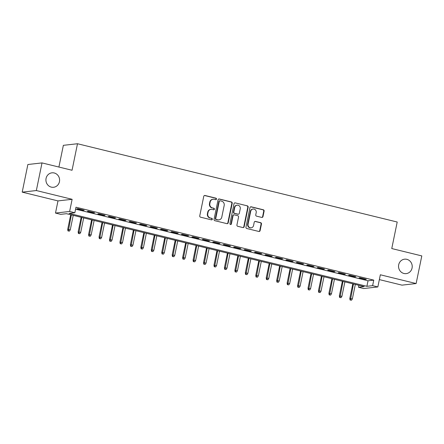 <?xml version="1.0" encoding="UTF-8"?>
<svg xmlns="http://www.w3.org/2000/svg" width="444" height="444" viewBox="0 0 444 444"><rect width="100%" height="100%" fill="white"/><g stroke="black" fill="none" stroke-linecap="round" stroke-linejoin="round"><path stroke-width="0.67" d="M216.467 199.095A0.783 0.733 83.6 0 0 215.906 198.157L205.011 195.488A1.116 1.049 83.6 0 0 203.763 196.326L199.75 215.856A1.116 1.049 83.6 0 0 200.555 217.188L211.449 219.858A0.783 0.733 83.6 0 0 212.326 219.275A0.783 0.733 83.6 0 0 211.76 218.337L210.351 217.993A3.569 3.358 83.6 0 1 207.781 213.719L208.119 212.093A3.569 3.358 83.6 0 1 212.11 209.424L213.52 209.768A0.783 0.733 83.6 0 0 214.397 209.185A0.783 0.733 83.6 0 0 213.836 208.247L212.426 207.903A3.569 3.358 83.6 0 1 209.857 203.63L210.19 201.998A3.569 3.358 83.6 0 1 214.186 199.334L215.595 199.678A0.783 0.733 83.6 0 0 216.467 199.095M215.645 199.689A0.783 0.733 83.6 0 0 215.523 198.202L204.629 195.532A1.116 1.049 83.6 0 0 204.473 195.51M211.499 219.869A0.783 0.733 83.6 0 0 211.383 218.381L210.351 217.993M213.57 209.779A0.783 0.733 83.6 0 0 213.453 208.292L212.426 207.903M398.695 264.763A7.265 6.838 83.6 0 0 406.199 273.621A7.265 6.838 83.6 0 0 412.065 268.037A7.265 6.838 83.6 0 0 404.567 259.179A7.265 6.838 83.6 0 0 398.695 264.763M46.071 178.416A7.265 6.838 83.6 0 0 53.574 187.274A7.265 6.838 83.6 0 0 59.446 181.69A7.265 6.838 83.6 0 0 51.942 172.833A7.265 6.838 83.6 0 0 46.071 178.416M261.744 217.416A1.116 1.049 83.6 0 0 262.987 216.583L264.113 211.105A1.116 1.049 83.6 0 0 263.309 209.768L251.21 206.804A1.116 1.049 83.6 0 0 249.961 207.637L245.954 227.167A1.116 1.049 83.6 0 0 246.753 228.505L258.858 231.468A1.116 1.049 83.6 0 0 260.106 230.63L261.466 224.015A1.116 1.049 83.6 0 0 260.661 222.677L255.483 221.412A1.116 1.049 83.6 0 0 254.234 222.244L253.557 225.524A2.98 2.803 83.6 0 1 251.149 227.816A2.98 2.803 83.6 0 1 248.074 224.181L250.71 211.327A2.98 2.803 83.6 0 1 253.119 209.035A2.98 2.803 83.6 0 1 256.199 212.67L255.761 214.813A1.116 1.049 83.6 0 0 256.56 216.15L261.744 217.416M372.621 285.659L377.85 286.941L363.708 288.539L358.48 287.257L364.213 286.608L66.445 213.692L60.711 214.341L55.489 213.065L69.63 211.466L74.853 212.743L69.12 213.392L366.888 286.308L372.621 285.659L373.759 280.131L75.985 207.215L74.853 212.743M42.014 162.909L36.341 190.543L22.2 192.141L27.872 164.508L42.014 162.909L72.05 170.263L77.495 143.734L397.208 222.022L391.763 248.551L421.8 255.911L416.128 283.544L380.341 274.781L377.85 286.941M22.2 192.141L57.986 200.904L72.128 199.306L36.341 190.543M72.128 199.306L69.63 211.466M232.218 203.291A1.116 1.049 83.6 0 0 231.418 201.959L219.314 198.995A1.116 1.049 83.6 0 0 218.065 199.828L214.058 219.358A1.116 1.049 83.6 0 0 214.863 220.696L226.962 223.654A1.116 1.049 83.6 0 0 228.21 222.821L232.218 203.291L231.835 203.335A1.116 1.049 83.6 0 0 231.035 201.998L218.931 199.034A1.116 1.049 83.6 0 0 218.781 199.012M235.264 202.897L247.364 205.861A1.116 1.049 83.6 0 1 248.168 207.198L244.156 226.729A1.116 1.049 83.6 0 1 242.907 227.561L237.729 226.296A1.116 1.049 83.6 0 1 236.93 224.958L238.556 217.038A1.116 1.049 83.6 0 0 237.751 215.701L234.315 214.857A1.116 1.049 83.6 0 0 233.067 215.695L231.374 223.937A0.783 0.733 83.6 0 1 230.741 224.536A0.783 0.733 83.6 0 1 229.937 223.587L234.016 203.729A1.116 1.049 83.6 0 1 235.264 202.897L247.364 205.861M379.354 279.598L401.987 285.142L416.128 283.544M84.188 210.217L77.916 208.68L76.962 208.791L83.233 210.323L84.188 210.217M94.633 212.776L88.367 211.239L87.413 211.35L93.678 212.881L94.633 212.776M105.084 215.334L98.812 213.797L97.858 213.908L104.129 215.44L105.084 215.334M115.534 217.893L109.263 216.356L108.308 216.467L114.574 217.998L115.534 217.893M125.979 220.452L119.714 218.914L118.753 219.025L125.025 220.557L125.979 220.452M136.43 223.01L130.159 221.473L129.204 221.584L135.47 223.116L136.43 223.01M146.875 225.569L140.609 224.031L139.649 224.142L145.921 225.674L146.875 225.569M157.326 228.127L151.054 226.59L150.1 226.701L156.366 228.233L157.326 228.127M167.771 230.686L161.505 229.148L160.55 229.259L166.816 230.791L167.771 230.686M178.222 233.244L171.95 231.707L170.996 231.818L177.267 233.35L178.222 233.244M188.667 235.803L182.401 234.266L181.446 234.377L187.712 235.908L188.667 235.803M199.117 238.361L192.846 236.824L191.891 236.935L198.163 238.467L199.117 238.361M209.562 240.92L203.297 239.383L202.342 239.488L208.608 241.025L209.562 240.92M220.013 243.479L213.742 241.941L212.787 242.047L219.059 243.584L220.013 243.479M230.458 246.037L224.192 244.5L223.238 244.605L229.504 246.143L230.458 246.037M240.909 248.596L234.637 247.058L233.683 247.164L239.954 248.701L240.909 248.596M251.354 251.154L245.088 249.617L244.133 249.722L250.399 251.26L251.354 251.154M261.805 253.713L255.533 252.175L254.579 252.281L260.85 253.818L261.805 253.713M272.255 256.271L265.984 254.734L265.029 254.839L271.295 256.377L272.255 256.271M282.7 258.83L276.434 257.292L275.474 257.398L281.746 258.935L282.7 258.83M293.151 261.388L286.88 259.851L285.925 259.956L292.191 261.494L293.151 261.388M303.596 263.941L297.33 262.41L296.37 262.515L302.642 264.052L303.596 263.941M314.047 266.5L307.775 264.968L306.821 265.074L313.087 266.611L314.047 266.5M324.492 269.058L318.226 267.527L317.271 267.632L323.537 269.169L324.492 269.058M334.943 271.617L328.671 270.085L327.716 270.191L333.988 271.728L334.943 271.617M345.388 274.176L339.122 272.644L338.167 272.749L344.433 274.287L345.388 274.176M355.838 276.734L349.567 275.202L348.612 275.308L354.884 276.845L355.838 276.734M75.585 209.168L368.026 280.78L373.759 280.131M359.063 277.866L365.329 279.404L366.283 279.293L360.017 277.761L359.063 277.866M77.495 143.734L63.359 145.332L58.902 167.044M358.885 285.303L358.48 287.257M57.986 200.904L55.489 213.065M368.026 280.78L366.888 286.308M83.233 210.323L83.3 210.001M93.678 212.881L93.745 212.559M104.129 215.44L104.196 215.118M114.574 217.998L114.641 217.677M125.025 220.557L125.091 220.235M135.47 223.116L135.537 222.794M145.921 225.674L145.987 225.352M156.366 228.233L156.438 227.911M166.816 230.791L166.883 230.464M177.267 233.35L177.334 233.022M187.712 235.908L187.779 235.581M198.163 238.467L198.229 238.139M208.608 241.025L208.674 240.698M219.059 243.584L219.125 243.257M229.504 246.143L229.57 245.815M239.954 248.701L240.021 248.374M250.399 251.26L250.466 250.932M260.85 253.818L260.917 253.491M271.295 256.377L271.362 256.049M281.746 258.935L281.812 258.608M292.191 261.494L292.257 261.166M302.642 264.052L302.708 263.725M313.087 266.611L313.159 266.283M323.537 269.169L323.604 268.842M333.988 271.728L334.055 271.401M344.433 274.287L344.5 273.959M354.884 276.845L354.95 276.518M365.329 279.404L365.395 279.076M213.07 199.262L212.687 199.301A3.569 3.358 83.6 0 0 209.807 202.042L210.19 201.998M212.043 207.947A3.569 3.358 83.6 0 1 209.474 203.668L209.807 202.042M211 209.352L210.617 209.396A3.569 3.358 83.6 0 0 207.737 212.132L208.119 212.093M209.968 218.037A3.569 3.358 83.6 0 1 207.404 213.764L207.737 212.132M227.117 223.682A1.116 1.049 83.6 0 0 227.828 222.866L231.835 203.335M220.13 200.788A0.783 0.733 83.6 0 0 219.258 201.371L215.74 218.515A0.783 0.733 83.6 0 0 216.3 219.453L217.788 219.813A3.569 3.358 83.6 0 0 221.784 217.144L224.187 205.428A3.569 3.358 83.6 0 0 221.617 201.154L220.13 200.788M219.885 200.771L219.508 200.816A0.783 0.733 83.6 0 0 218.875 201.415L219.258 201.371M218.903 219.885L218.52 219.93A3.569 3.358 83.6 0 1 217.405 219.858L215.917 219.491A0.783 0.733 83.6 0 1 215.357 218.559L218.875 201.415M243.062 227.589A1.116 1.049 83.6 0 0 243.778 226.773L247.785 207.243A1.116 1.049 83.6 0 0 246.981 205.905M233.966 214.835L233.583 214.879A1.116 1.049 83.6 0 0 232.684 215.734L230.991 223.981L231.374 223.937M230.547 224.531A0.783 0.733 83.6 0 0 230.991 223.981M240.243 208.819A2.98 2.803 83.6 0 0 237.163 205.184A2.98 2.803 83.6 0 0 234.754 207.476L233.822 212.004A1.116 1.049 83.6 0 0 234.626 213.342L238.062 214.18A1.116 1.049 83.6 0 0 239.31 213.348L240.243 208.819M237.163 205.184L236.78 205.228A2.98 2.803 83.6 0 0 234.371 207.52L234.754 207.476M238.411 214.202L238.028 214.247A1.116 1.049 83.6 0 1 237.679 214.224L234.243 213.381A1.116 1.049 83.6 0 1 233.444 212.049L234.371 207.52M253.119 209.035L252.741 209.08A2.98 2.803 83.6 0 0 250.333 211.366L250.71 211.327M251.149 227.816L250.771 227.861A2.98 2.803 83.6 0 1 247.691 224.226L250.333 211.366M259.013 231.491A1.116 1.049 83.6 0 0 259.723 230.675L261.083 224.059A1.116 1.049 83.6 0 0 260.278 222.722L255.1 221.451A1.116 1.049 83.6 0 0 254.945 221.428M261.893 217.443A1.116 1.049 83.6 0 0 262.609 216.628L263.73 211.144A1.116 1.049 83.6 0 0 262.931 209.812L250.827 206.849A1.116 1.049 83.6 0 0 250.671 206.821M67.976 230.93L69.403 231.141L67.976 230.93L67.699 229.409L70.269 229.792L73.232 215.357M68.359 230.886L71.351 214.896M67.699 229.409L70.713 214.741M70.269 229.792L69.403 231.141M78.422 233.489L79.848 233.699L78.422 233.489L78.15 231.968L80.714 232.351L83.677 217.915M78.804 233.444L81.796 217.455M78.15 231.968L81.158 217.299M80.714 232.351L79.848 233.699M88.872 236.047L90.299 236.258L88.872 236.047L88.595 234.526L91.164 234.909L94.128 220.474M89.255 236.003L92.247 220.013M88.595 234.526L91.608 219.858M91.164 234.909L90.299 236.258M99.317 238.606L100.749 238.817L99.317 238.606L99.045 237.085L101.615 237.468L104.573 223.032M99.7 238.561L102.697 222.572M99.045 237.085L102.053 222.416M101.615 237.468L100.749 238.817M109.768 241.164L111.194 241.375L109.768 241.164L109.49 239.643L112.06 240.026L115.024 225.591M110.151 241.12L113.142 225.13M109.49 239.643L112.504 224.975M112.06 240.026L111.194 241.375M120.213 243.723L121.645 243.934L120.213 243.723L119.941 242.202L122.511 242.585L125.469 228.149M120.596 243.678L123.593 227.689M119.941 242.202L122.949 227.528M122.511 242.585L121.645 243.934M130.664 246.281L132.09 246.492L130.664 246.281L130.386 244.761L132.956 245.144L135.92 230.708M131.047 246.237L134.038 230.247M130.386 244.761L133.4 230.086M132.956 245.144L132.09 246.492M141.114 248.84L142.541 249.051L141.114 248.84L140.837 247.319L143.406 247.702L146.37 233.267M141.492 248.795L144.489 232.806M140.837 247.319L143.845 232.645M143.406 247.702L142.541 249.051M151.559 251.398L152.986 251.609L151.559 251.398L151.282 249.878L153.852 250.261L156.815 235.825M151.942 251.354L154.934 235.364M151.282 249.878L154.296 235.203M153.852 250.261L152.986 251.609M162.01 253.957L163.436 254.168L162.01 253.957L161.733 252.436L164.302 252.819L167.266 238.384M162.387 253.913L165.384 237.923M161.733 252.436L164.741 237.762M164.302 252.819L163.436 254.168M172.455 256.515L173.882 256.726L172.455 256.515L172.178 254.995L174.747 255.378L177.711 240.942M172.838 256.471L175.83 240.482M172.178 254.995L175.191 240.321M174.747 255.378L173.882 256.726M182.906 259.074L184.332 259.285L182.906 259.074L182.628 257.553L185.198 257.936L188.162 243.501M183.289 259.03L186.28 243.04M182.628 257.553L185.642 242.879M185.198 257.936L184.332 259.285M193.351 261.633L194.777 261.843L193.351 261.633L193.073 260.112L195.643 260.495L198.607 246.059M193.734 261.588L196.725 245.599M193.073 260.112L196.087 245.438M195.643 260.495L194.777 261.843M203.802 264.191L205.228 264.402L203.802 264.191L203.524 262.67L206.094 263.053L209.057 248.618M204.185 264.147L207.176 248.157M203.524 262.67L206.538 247.996M206.094 263.053L205.228 264.402M214.247 266.75L215.673 266.961L214.247 266.75L213.975 265.229L216.539 265.612L219.503 251.176M214.63 266.705L217.621 250.716M213.975 265.229L216.983 250.555M216.539 265.612L215.673 266.961M224.697 269.308L226.124 269.519L224.697 269.308L224.42 267.788L226.989 268.17L229.953 253.735M225.08 269.264L228.072 253.274M224.42 267.788L227.433 253.113M226.989 268.17L226.124 269.519M235.142 271.867L236.569 272.078L235.142 271.867L234.87 270.346L237.435 270.729L240.398 256.293M235.525 271.822L238.522 255.833M234.87 270.346L237.879 255.672M237.435 270.729L236.569 272.078M245.593 274.425L247.019 274.636L245.593 274.425L245.316 272.905L247.885 273.288L250.849 258.852M245.976 274.381L248.967 258.391M245.316 272.905L248.329 258.23M247.885 273.288L247.019 274.636M256.038 276.984L257.47 277.195L256.038 276.984L255.766 275.463L258.336 275.846L261.294 261.405M256.421 276.939L259.418 260.95M255.766 275.463L258.774 260.789M258.336 275.846L257.47 277.195M266.489 279.542L267.915 279.753L266.489 279.542L266.211 278.022L268.781 278.405L271.745 263.964M266.872 279.498L269.863 263.503M266.211 278.022L269.225 263.348M268.781 278.405L267.915 279.753M276.934 282.101L278.366 282.312L276.934 282.101L276.662 280.58L279.232 280.958L282.19 266.522M277.317 282.057L280.314 266.061M276.662 280.58L279.67 265.906M279.232 280.958L278.366 282.312M287.385 284.66L288.811 284.87L287.385 284.66L287.107 283.139L289.677 283.516L292.64 269.081M287.768 284.615L290.759 268.62M287.107 283.139L290.121 268.465M289.677 283.516L288.811 284.87M297.835 287.218L299.262 287.429L297.835 287.218L297.558 285.692L300.127 286.075L303.091 271.639M298.213 287.174L301.21 271.179M297.558 285.692L300.566 271.023M300.127 286.075L299.262 287.429M308.28 289.777L309.707 289.988L308.28 289.777L308.003 288.25L310.572 288.633L313.536 274.198M308.663 289.732L311.655 273.737M308.003 288.25L311.016 273.582M310.572 288.633L309.707 289.988M318.731 292.335L320.157 292.546L318.731 292.335L318.453 290.809L321.023 291.192L323.987 276.756M319.108 292.291L322.105 276.296M318.453 290.809L321.462 276.14M321.023 291.192L320.157 292.546M329.176 294.894L330.602 295.105L329.176 294.894L328.899 293.367L331.468 293.75L334.432 279.315M329.559 294.849L332.55 278.854M328.899 293.367L331.912 278.699M331.468 293.75L330.602 295.105M339.627 297.452L341.053 297.663L339.627 297.452L339.349 295.926L341.919 296.309L344.883 281.873M340.01 297.408L343.001 281.413M339.349 295.926L342.363 281.257M341.919 296.309L341.053 297.663M350.072 300.011L351.498 300.222L350.072 300.011L349.8 298.485L352.364 298.868L355.328 284.432M350.455 299.966L353.446 283.971M349.8 298.485L352.808 283.816M352.364 298.868L351.498 300.222M215.523 198.202L215.906 198.157M211.383 218.381L211.76 218.337M213.453 208.292L213.836 208.247M209.474 203.668L209.857 203.63M207.404 213.764L207.781 213.719M204.629 195.532L205.011 195.488M227.828 222.866L228.21 222.821M218.931 199.034L219.314 198.995M231.035 201.998L231.418 201.959M215.357 218.559L215.74 218.515M215.917 219.491L216.3 219.453M217.405 219.858L217.788 219.813M247.785 207.243L248.168 207.198M243.778 226.773L244.156 226.729M232.684 215.734L233.067 215.695M233.444 212.049L233.822 212.004M234.243 213.381L234.626 213.342M237.679 214.224L238.062 214.18M247.691 224.226L248.074 224.181M255.1 221.451L255.483 221.412M260.278 222.722L260.661 222.677M261.083 224.059L261.466 224.015M259.723 230.675L260.106 230.63M250.827 206.849L251.21 206.804M262.931 209.812L263.309 209.768M263.73 211.144L264.113 211.105M262.609 216.628L262.987 216.583"/></g></svg>
